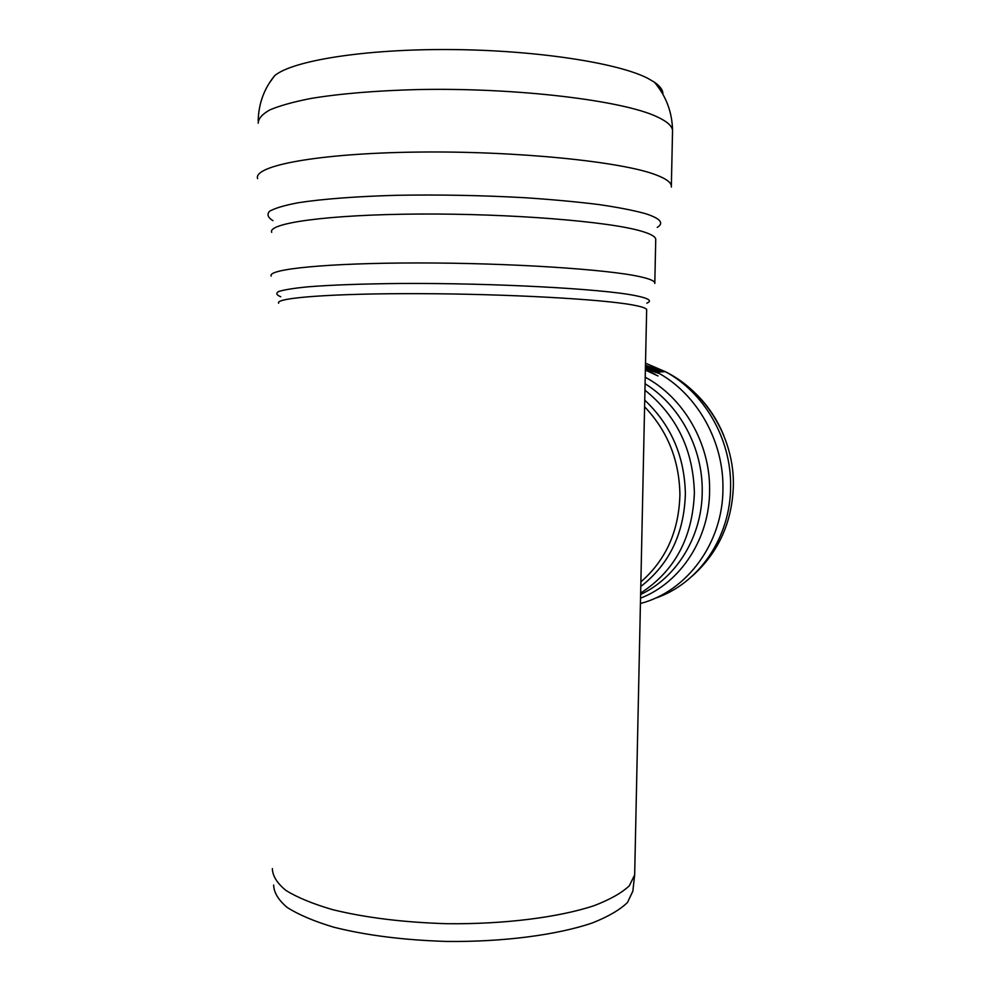 <?xml version="1.0" encoding="UTF-8"?>
<svg xmlns="http://www.w3.org/2000/svg" width="991" height="991" viewBox="0 0 991 991"><rect width="100%" height="100%" fill="white"/><g stroke="black" fill="none" stroke-linecap="round" stroke-linejoin="round"><path stroke-width="1.49" d="M662.917 94.38C663.165 90.392 660.353 86.353 654.481 82.253L648.052 78.475C618.557 62.966 536.23 50.095 450.298 49.55C364.316 48.943 292.494 60.662 274.705 75.626L269.279 83.157M634.723 872.278L634.649 874.929L629.322 885.781C621.766 892.941 609.961 899.593 593.906 905.737C558.565 917.406 504.072 924.343 447.139 923.711C403.659 922.41 365.481 917.728 332.604 909.651C312.995 903.928 297.473 897.536 286.015 890.488C277.121 883.254 272.562 875.957 272.364 868.599M632.865 891.132L627.514 902.442C620.007 909.788 608.276 916.625 592.345 922.943C557.289 934.934 503.304 942.057 446.916 941.45C403.845 940.149 366.026 935.368 333.447 927.118C314.011 921.246 298.613 914.705 287.241 907.483C278.409 900.063 273.875 892.569 273.652 885.025M655.299 374.425L645.352 369.643M659.696 373.694L645.364 368.974M640.409 603.494C687.048 591.516 723.232 542.734 722.947 488.179C723.579 441.552 697.639 395.285 659.597 373.644L645.414 366.633M640.52 598.18C680.619 582.758 709.791 538.435 709.606 489.988C710.237 443.497 683.579 397.478 645.191 377.212M672.517 132.162L672.555 130.44C672.109 125.981 667.054 121.484 657.38 116.95C623.612 100.611 517.736 87.518 418.128 89.549C375.948 90.664 340.21 93.637 310.939 98.456C293.485 101.875 279.784 105.69 269.849 109.89C262.169 114.225 258.279 118.66 258.193 123.206M671.341 187.113L671.353 185.837C670.895 182.257 665.816 178.615 656.141 174.936C622.36 161.669 516.621 150.781 417.211 152.081C317.665 153.295 252.916 165.782 257.61 178.615M657.244 227.397C664.28 223.086 660.427 218.516 645.649 213.709C634.017 210.464 618.359 207.404 598.713 204.53C576.973 201.842 552.495 199.575 525.28 197.742C482.159 195.351 439.236 194.546 396.499 195.301C355.856 196.429 321.827 199.055 298.142 202.759C284.33 205.385 274.78 208.234 269.515 211.294C266.703 214.428 267.855 217.549 272.983 220.683M655.72 240.07L655.745 239.066C655.274 236.44 650.344 233.765 640.966 231.052C608.771 221.489 510.774 213.461 419.205 214.044C327.513 214.551 267.434 223.161 271.707 232.352M654.816 283.463L654.816 282.782C654.32 280.8 649.39 278.781 640 276.7C607.805 269.366 509.919 262.912 418.475 262.949C326.906 262.949 266.938 269.143 271.224 276.08M646.826 303.147C652.673 300.781 648.647 298.229 634.711 295.491C600.98 288.753 492.676 282.881 400.228 283.488C361.331 283.86 330.214 284.999 306.863 286.919C293.509 288.27 284.132 289.793 278.744 291.465C275.659 293.2 276.328 294.959 280.763 296.755M646.603 310.195L646.615 309.613C646.132 308.09 641.276 306.504 632.072 304.856C600.769 299.146 506.958 293.918 419.589 293.658C332.096 293.348 274.594 297.87 278.657 303.196M640.632 593.114C674.71 571.101 692.622 537.704 694.381 492.936C693.266 450.075 676.779 415.811 644.918 390.144M640.595 594.501C676.89 577.58 702.359 535.945 702.223 490.979C702.73 447.882 679.578 404.997 645.054 383.765M640.768 586.499C669.259 564.412 684.124 533.592 685.376 494.026C684.62 456.356 671.068 425.052 644.707 400.129M640.867 581.915C665.927 560.076 678.934 531.003 679.913 494.695C679.355 460.245 667.562 430.936 644.571 406.768M659.895 371.959L645.426 366.075M657.962 372.071L645.389 367.946M723.69 435.297C717.162 419.466 707.995 405.715 696.19 394.034M663.958 371.724L645.438 365.27M654.766 598.403C698.221 584.281 730.788 537.667 730.602 486.234C731.296 439.075 704.316 392.424 665.295 371.65L645.488 363.177M258.168 120.679C258.663 103.498 264.176 88.472 274.705 75.626M654.481 82.253C666.175 96.226 672.195 112.28 672.555 130.44L671.353 185.837M655.745 239.066L654.816 282.782M634.674 874.768L646.665 309.266M632.84 891.293L634.649 874.929M657.987 375.936L645.339 370.077M656.934 372.133L665.295 371.65C706.608 392.064 734.083 438.542 733.39 484.872C732.386 521.935 718.698 552.297 692.35 575.969M659.597 373.644L645.401 367.128"/></g></svg>
